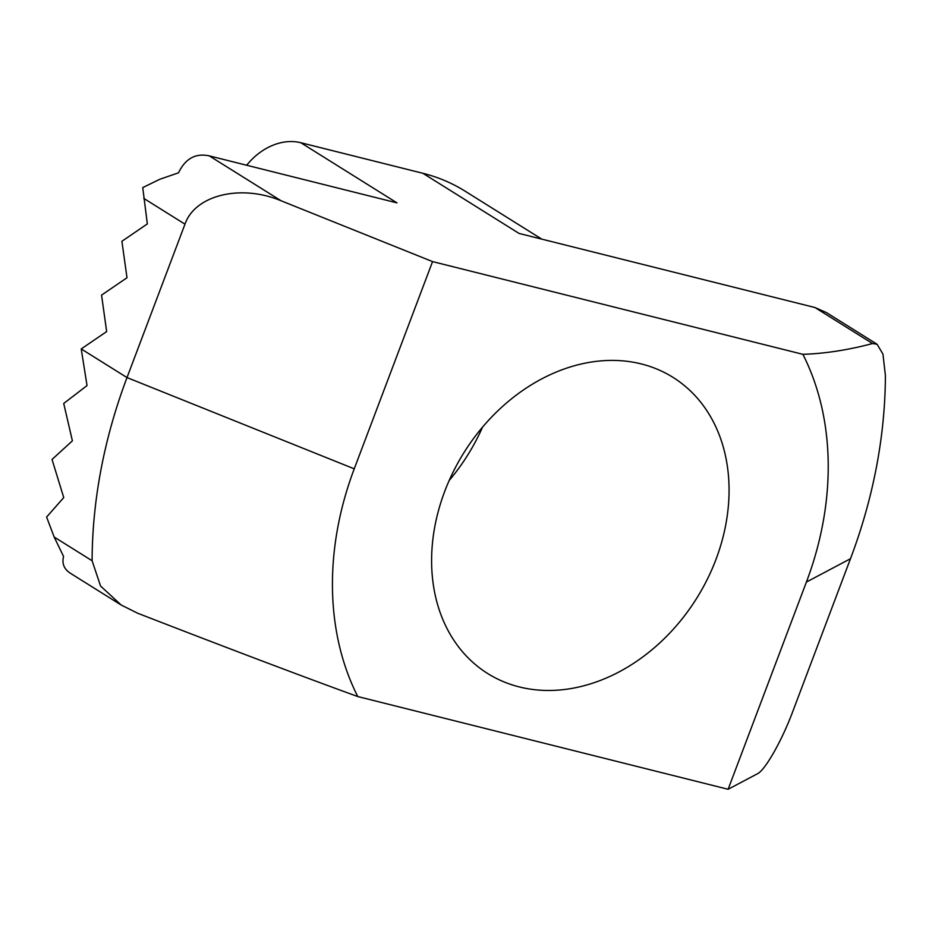 <?xml version="1.0" encoding="UTF-8"?>
<svg xmlns="http://www.w3.org/2000/svg" width="932" height="932" viewBox="0 0 932 932"><rect width="100%" height="100%" fill="white"/><g stroke="black" fill="none" stroke-linecap="round" stroke-linejoin="round"><path stroke-width="1.4" d="M806.413 582.046L728.113 789.276L757.495 773.735C765.114 770.182 781.82 740.812 792.526 712.13L850.485 558.722A465.802 366.055 122 0 0 885.4 375.549L882.942 354.032L877.059 344.246L872.538 343.547C848.143 350.024 824.925 353.612 802.895 354.323A291.122 228.783 -58 0 1 806.413 582.046L850.485 558.722M802.895 354.323L432.553 261.601L281.068 200.764C240.805 183.895 194.998 195.056 184.979 224.169L127.008 377.577A465.802 366.055 122 0 0 92.105 560.749L100.551 586.018L121.172 605.019L137.726 613.256C229.237 648.754 302.585 676.516 357.772 696.553A291.122 228.783 -58 0 1 354.242 468.831L432.553 261.601M357.772 696.553L728.113 789.276M715.986 559.398A174.68 137.272 122 0 0 672.962 377.344A174.68 137.272 122 0 0 463.95 452.637A174.68 137.272 122 0 0 487.692 673.521A174.68 137.272 122 0 0 715.986 559.398M541.748 239.116L465.056 191.142A232.907 183.033 122 0 0 422.907 173.294L300.815 142.724A58.227 45.761 122 0 0 246.689 165.244M482.531 427.159A174.68 137.272 -58 0 1 449.177 480.493M121.172 605.019L70.541 573.355C64.063 569.184 61.745 563.545 63.574 556.462L54.161 537.018L46.6 517.027L63.749 497.595L52.029 459.464L72.393 440.836L63.714 403.474L87.026 385.58L81.224 348.941L106.656 331.571L101.565 295.106L126.997 277.748L121.906 241.283L147.338 223.913L142.747 187.588L159.873 179.247L178.525 172.804C185.375 158.545 195.638 152.906 209.327 155.889L396.974 202.873L300.815 142.724M422.907 173.294L519.066 233.443L814.952 307.525L826.428 312.581L877.059 344.246M92.105 560.749L54.161 537.018M354.242 468.831L127.008 377.577L81.224 348.941M281.068 200.764L209.327 155.889M184.979 224.169L143.773 198.4M872.538 343.547L814.952 307.525"/></g></svg>
